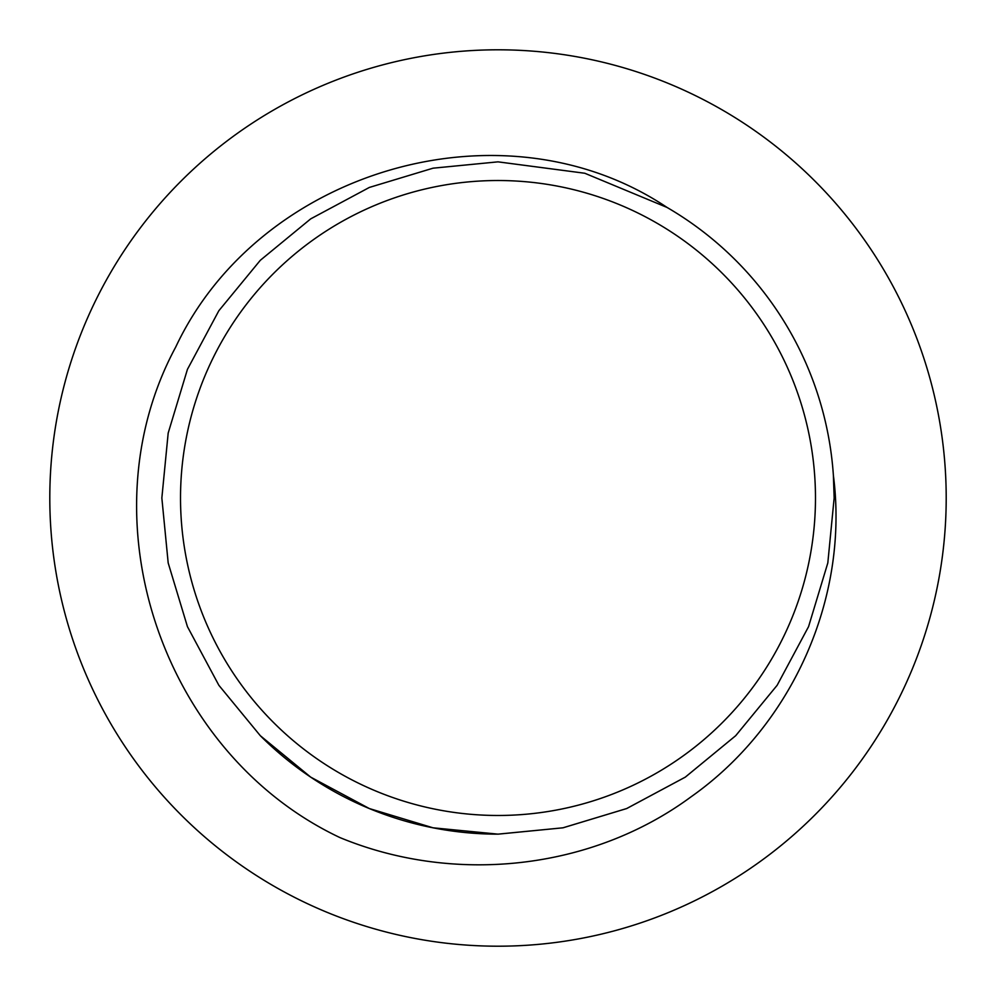 <?xml version="1.0" encoding="UTF-8"?>
<svg xmlns="http://www.w3.org/2000/svg" width="996" height="996" viewBox="0 0 996 996"><rect width="100%" height="100%" fill="white"/><g stroke="black" fill="none" stroke-linecap="round" stroke-linejoin="round"><path stroke-width="1.49" d="M498.025 834.15L562.964 827.813L626.646 808.553L685.298 777.141L735.695 735.695L777.141 685.285L808.565 626.633L827.813 562.952L834.15 498L827.813 562.952L808.565 626.633L777.141 685.285L735.695 735.695L685.285 777.141L626.646 808.565L562.952 827.813L498 834.15A336.15 336.15 0 0 0 498.025 834.15L433.048 827.813L369.367 808.565L310.715 777.141L260.305 735.695L218.859 685.285L187.435 626.633L168.187 562.952L161.85 498L168.187 433.048L187.435 369.367L218.859 310.715L260.305 260.305L310.715 218.859L369.367 187.435L433.048 168.187L498 161.85L584.801 173.254L667.046 207.442C502.943 97.683 258.985 170.129 175.744 347.006C82.668 519.775 162.809 753.897 339.873 837.549C454.076 884.846 591.711 870.23 691.187 796.725C791.895 725.773 849.302 598.16 833.391 475.453L834.15 498L827.813 562.952L808.565 626.633L777.141 685.285L735.695 735.695L685.285 777.141L626.633 808.565L562.952 827.813L497.938 834.15L432.999 827.801L369.329 808.553L310.702 777.129L260.305 735.695A336.15 336.15 0 0 0 498 834.15L562.952 827.813L626.633 808.565L685.285 777.141L735.695 735.695L777.141 685.285L808.565 626.633L827.813 562.952L834.15 498L833.391 475.453A336.15 336.15 0 0 0 667.046 207.442L584.801 173.254L498 161.85L433.048 168.187L369.367 187.435L310.715 218.859L260.305 260.305L218.859 310.715L187.435 369.367L168.187 433.048L161.85 498L168.187 562.952L187.435 626.633L218.859 685.285L260.305 735.695L310.715 777.141L369.367 808.565L433.048 827.813L498.087 834.15L433.048 827.813L369.367 808.565L310.715 777.141L260.305 735.695L218.859 685.285L187.435 626.633L168.187 562.952L161.85 498L168.187 433.048L187.435 369.367L218.859 310.715L260.305 260.305L310.715 218.859L369.367 187.435L433.048 168.187L498 161.85L584.801 173.254L667.046 207.442L584.801 173.254L498 161.85L433.048 168.187L369.367 187.435L310.715 218.859L260.305 260.305L218.859 310.715L187.435 369.367L168.187 433.048L161.85 498L168.187 562.952L187.435 626.633L218.859 685.285L260.305 735.695L310.69 777.129L369.304 808.54L432.961 827.801L497.875 834.15L432.949 827.801L369.292 808.54L310.677 777.117L260.305 735.695L218.859 685.285L187.435 626.633L168.187 562.952L161.85 498L168.187 433.048L187.435 369.367L218.859 310.715L260.305 260.305L310.715 218.859L369.367 187.435L433.048 168.187L498 161.85L584.801 173.254L667.046 207.442L584.801 173.254L498 161.85L433.048 168.187L369.367 187.435L310.715 218.859L260.305 260.305L218.859 310.715L187.435 369.367L168.187 433.048L161.85 498L168.187 562.952L187.435 626.633L218.859 685.285L260.305 735.695L310.715 777.141L369.367 808.565L433.048 827.813L498.112 834.15L433.048 827.813L369.367 808.565L310.715 777.141L260.305 735.695L218.859 685.285L187.435 626.633L168.187 562.952L161.85 498L168.187 433.048L187.435 369.367L218.859 310.715L260.305 260.305L310.715 218.859L369.367 187.435L433.048 168.187L498 161.85L584.801 173.254L667.046 207.442L584.801 173.254L498 161.85L433.048 168.187L369.367 187.435L310.715 218.859L260.305 260.305L218.859 310.715L187.435 369.367L168.187 433.048L161.85 498L168.187 562.952L187.435 626.633L218.859 685.285L260.305 735.695L310.677 777.117L369.292 808.54L432.949 827.801L497.863 834.15L432.974 827.801L369.304 808.54L310.69 777.129L260.305 735.695L218.859 685.285L187.435 626.633L168.187 562.952L161.85 498L168.187 433.048L187.435 369.367L218.859 310.715L260.305 260.305L310.715 218.859L369.367 187.435L433.048 168.187L498 161.85L584.801 173.254L667.046 207.442L584.801 173.254L498 161.85L433.048 168.187L369.367 187.435L310.715 218.859L260.305 260.305L218.859 310.715L187.435 369.367L168.187 433.048L161.85 498L168.187 562.952L187.435 626.633L218.859 685.285L260.305 735.695L310.715 777.141L369.367 808.565L433.048 827.813L498.137 834.15L433.048 827.813L369.367 808.565L310.715 777.141L260.305 735.695L218.859 685.285L187.435 626.633L168.187 562.952L161.85 498L168.187 433.048L187.435 369.367L218.859 310.715L260.305 260.305L310.715 218.859L369.367 187.435L433.048 168.187L498 161.85L584.801 173.254L667.046 207.442L584.801 173.254L498 161.85L433.048 168.187L369.367 187.435L310.715 218.859L260.305 260.305L218.859 310.715L187.435 369.367L168.187 433.048L161.85 498L168.187 562.952L187.435 626.633L218.859 685.285L260.305 735.695L310.69 777.129L369.329 808.553L432.999 827.801L497.925 834.15L562.952 827.813L626.633 808.565L685.285 777.141L735.695 735.695L777.141 685.285L808.565 626.633L827.813 562.952L834.15 498L833.963 486.758L834.15 498L827.813 562.952L808.565 626.633L777.141 685.285L735.695 735.695L685.285 777.141L626.633 808.565L562.952 827.813L497.875 834.15L562.952 827.813L626.633 808.565L685.285 777.141L735.695 735.695L777.141 685.285L808.565 626.633L827.813 562.952L834.15 498L833.963 486.758L834.15 498L827.813 562.952L808.565 626.633L777.141 685.285L735.695 735.695L685.31 777.129L626.696 808.54L563.039 827.801L498.112 834.15L563.051 827.801L626.708 808.54L685.323 777.117L735.695 735.695L777.141 685.285L808.565 626.633L827.813 562.952L834.15 498L833.963 486.758L834.15 498L827.813 562.952L808.565 626.633L777.141 685.285L735.695 735.695L685.285 777.141L626.633 808.565L562.952 827.813L497.863 834.15L562.952 827.813L626.633 808.565L685.285 777.141L735.695 735.695L777.141 685.285L808.565 626.633L827.813 562.952L834.15 498L833.963 486.758L834.15 498L827.813 562.952L808.565 626.633L777.141 685.285L735.695 735.695L685.323 777.117L626.708 808.54L563.051 827.801L498.137 834.15L563.039 827.801L626.696 808.54L685.31 777.129L735.695 735.695L777.141 685.285L808.565 626.633L827.813 562.952L834.15 498L833.963 486.758M833.391 475.453L834.15 498L827.813 562.952L808.565 626.633L777.141 685.285L735.695 735.695L685.31 777.129L626.683 808.54L563.014 827.801L498.087 834.15L563.001 827.801L626.671 808.553L685.298 777.129L735.695 735.695L777.141 685.285L808.565 626.633L827.813 562.952L834.15 498L833.391 475.453M498 815.475A317.475 317.475 0 0 1 223.054 339.263A317.475 317.475 0 0 1 772.946 339.263A317.475 317.475 0 0 1 498 815.475M498 946.2A448.2 448.2 0 0 0 886.154 273.9A448.2 448.2 0 0 0 109.846 273.9A448.2 448.2 0 0 0 498 946.2"/></g></svg>
